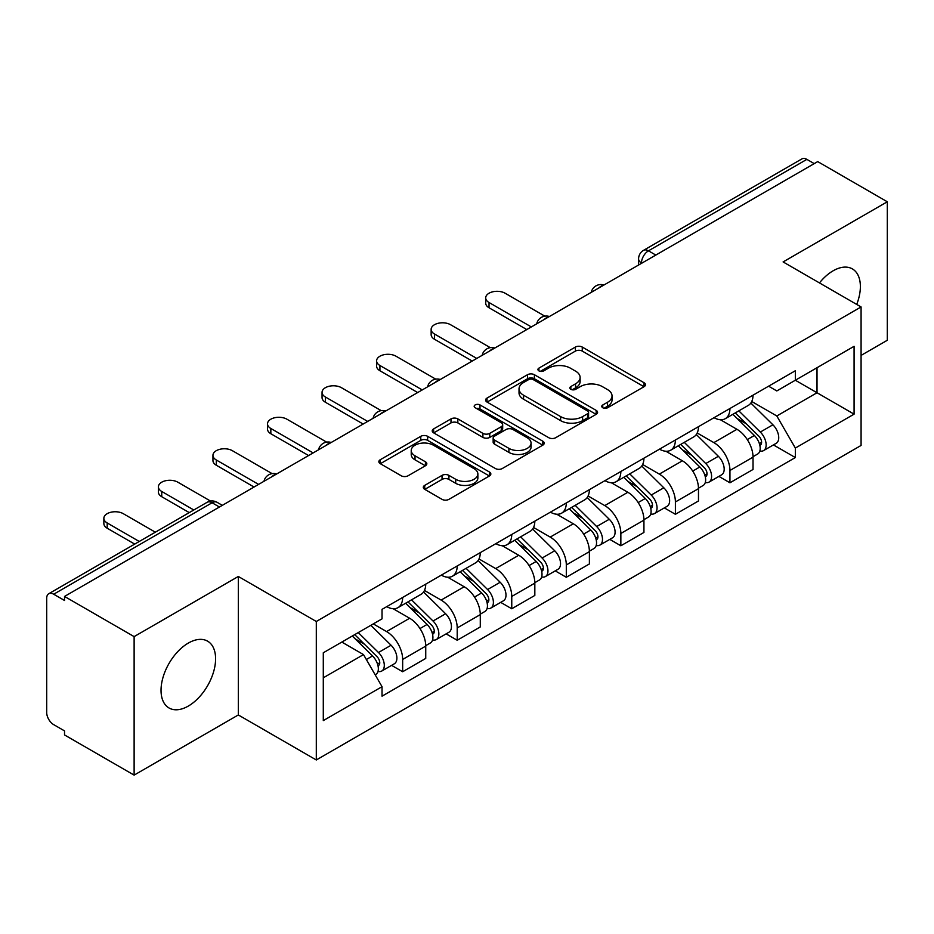 <?xml version="1.0" encoding="UTF-8"?>
<svg xmlns="http://www.w3.org/2000/svg" width="934" height="934" viewBox="0 0 934 934"><rect width="100%" height="100%" fill="white"/><g stroke="black" fill="none" stroke-linecap="round" stroke-linejoin="round"><path stroke-width="1.4" d="M602.769 407.749A3.397 1.961 0 0 0 607.579 407.749L644.04 386.699A4.857 2.802 0 0 0 645.464 384.715A4.857 2.802 0 0 0 644.04 382.73L582.267 347.063A4.857 2.802 0 0 0 575.402 347.063L538.93 368.113A3.397 1.961 0 0 0 537.937 369.502A3.397 1.961 0 0 0 538.93 370.891A3.397 1.961 0 0 0 543.74 370.891L548.456 368.171A15.528 8.966 0 0 1 570.417 368.171L575.566 371.137A15.528 8.966 0 0 1 580.119 377.476A15.528 8.966 0 0 1 575.566 383.816L570.849 386.548A3.397 1.961 0 0 0 569.857 387.937A3.397 1.961 0 0 0 570.849 389.315A3.397 1.961 0 0 0 575.659 389.315L580.376 386.594A15.528 8.966 0 0 1 602.337 386.594L607.485 389.571A15.528 8.966 0 0 1 612.039 395.911A15.528 8.966 0 0 1 607.485 402.25L602.769 404.971A3.397 1.961 0 0 0 601.776 406.36A3.397 1.961 0 0 0 602.769 407.749L602.769 404.971M188.318 706.069A38.574 22.264 120 0 0 213.512 672.083A38.574 22.264 120 0 0 207.605 641.168A38.574 22.264 120 0 0 188.318 643.082A38.574 22.264 120 0 0 163.111 677.068A38.574 22.264 120 0 0 169.031 707.984A38.574 22.264 120 0 0 188.318 706.069M856.711 304.437A38.574 22.264 120 0 0 852.392 268.91A38.574 22.264 120 0 0 833.105 270.813A38.574 22.264 120 0 0 819.457 282.92M424.725 485.376A4.857 2.802 0 0 0 423.3 487.361A4.857 2.802 0 0 0 424.725 489.334L442.051 499.351A4.857 2.802 0 0 0 448.915 499.351L489.416 475.966A4.857 2.802 0 0 0 490.84 473.982A4.857 2.802 0 0 0 489.416 471.997L427.644 436.33A4.857 2.802 0 0 0 420.779 436.33L380.278 459.715A4.857 2.802 0 0 0 378.854 461.7A4.857 2.802 0 0 0 380.278 463.673L401.211 475.768A4.857 2.802 0 0 0 408.076 475.768L425.414 465.762A4.857 2.802 0 0 0 426.826 463.778A4.857 2.802 0 0 0 425.414 461.793L415.023 455.804A12.983 7.495 0 0 1 411.229 450.503A12.983 7.495 0 0 1 419.238 443.58A12.983 7.495 0 0 1 433.388 445.203L474.063 468.681A12.983 7.495 0 0 1 477.869 473.982A12.983 7.495 0 0 1 469.849 480.905A12.983 7.495 0 0 1 455.699 479.282L448.915 475.371A4.857 2.802 0 0 0 442.051 475.371L424.725 485.376L424.725 489.334M316.299 621.484L238.322 576.465L134.122 636.614L64.528 596.441L817.717 161.605L887.3 201.779L783.101 261.929L861.078 306.947L316.299 621.484L316.299 759.972L861.078 445.448L861.078 306.947M548.795 437.719A4.857 2.802 0 0 0 555.66 437.719L596.161 414.334A4.857 2.802 0 0 0 597.585 412.361A4.857 2.802 0 0 0 596.161 410.376L534.376 374.709A4.857 2.802 0 0 0 527.523 374.709L487.023 398.082A4.857 2.802 0 0 0 485.598 400.067A4.857 2.802 0 0 0 487.023 402.052L548.795 437.719M476.538 408.485A3.397 1.961 0 0 1 479.983 408.964L479.983 404.924L542.794 441.187A4.857 2.802 0 0 1 544.218 443.171A4.857 2.802 0 0 1 542.794 445.156L502.294 468.529A4.857 2.802 0 0 1 495.429 468.529L433.645 432.862L433.645 428.904A4.857 2.802 0 0 0 432.22 430.878A4.857 2.802 0 0 0 433.645 432.862M433.645 428.904L450.982 418.899A4.857 2.802 0 0 1 457.847 418.899L482.901 433.364A4.857 2.802 0 0 0 489.766 433.364L501.266 426.721A4.857 2.802 0 0 0 502.679 424.737A4.857 2.802 0 0 0 501.266 422.763L475.173 407.703A3.397 1.961 0 0 1 474.18 406.313A3.397 1.961 0 0 1 476.282 404.504A3.397 1.961 0 0 1 479.983 404.924M134.122 636.614L134.122 775.115L64.528 734.941L64.528 730.902L53.693 724.644A9.889 5.709 -120 0 1 46.7 712.525L46.7 598.262A9.889 5.709 -120 0 1 48.743 593.732L207.15 502.282A9.889 5.709 60 0 1 212.088 502.772L53.693 594.222A9.889 5.709 -120 0 0 48.743 593.732M861.078 355.41L887.3 340.268L887.3 201.779M134.122 775.115L238.322 714.954L316.299 759.972M64.528 596.441L64.528 600.48L53.693 594.222M655.82 255.075L648.476 250.826A9.889 5.709 60 0 0 643.538 250.335L801.932 158.885A9.889 5.709 60 0 1 806.871 159.375L648.476 250.826A9.889 5.709 120 0 0 641.483 262.944L641.483 263.341M814.214 163.613L806.871 159.375M729.944 408.497A22.743 13.134 60 0 1 725.239 418.712L748.321 405.391A22.743 13.134 -120 0 0 753.026 395.175M697.196 432.991L713.868 442.611A22.743 13.134 60 0 1 729.944 470.479L753.026 457.146A22.743 13.134 -120 0 0 736.938 429.29L720.429 419.751M753.026 457.146L753.026 469.463L729.944 482.785L718.888 476.398M725.239 418.712A22.743 13.134 60 0 1 714.043 417.685M729.944 470.479L729.944 482.785M675.399 439.996A22.743 13.134 60 0 1 670.694 450.2L693.764 436.878A22.743 13.134 -120 0 0 698.48 426.663M664.331 507.898L675.399 514.284L698.48 500.963L698.48 488.645A22.743 13.134 -120 0 0 682.392 460.789L665.872 451.25M670.694 450.2A22.743 13.134 60 0 1 659.497 449.172M642.65 464.49L659.322 474.11A22.743 13.134 60 0 1 675.399 501.967L675.399 514.284M620.853 471.483A22.743 13.134 60 0 1 616.148 481.699L639.218 468.366A22.743 13.134 -120 0 0 643.935 458.162M609.785 539.385L620.853 545.771L643.935 532.45L643.935 520.133A22.743 13.134 -120 0 0 627.846 492.276L611.326 482.738M616.148 481.699A22.743 13.134 60 0 1 604.94 480.671M588.105 495.977L604.765 505.598A22.743 13.134 60 0 1 620.853 533.466L620.853 545.771M566.308 502.982A22.743 13.134 60 0 1 561.591 513.186L584.672 499.865A22.743 13.134 -120 0 0 589.377 489.649M555.24 570.884L566.308 577.27L589.389 563.949L589.389 551.632A22.743 13.134 -120 0 0 573.301 523.776L556.781 514.237M561.591 513.186A22.743 13.134 60 0 1 550.395 512.159M533.548 527.476L550.219 537.097A22.743 13.134 60 0 1 566.308 564.953L566.308 577.27M511.762 534.47A22.743 13.134 60 0 1 507.045 544.685L530.127 531.353A22.743 13.134 -120 0 0 534.832 521.149M500.694 602.372L511.762 608.758L534.832 595.437L534.832 583.12A22.743 13.134 -120 0 0 518.755 555.263L502.235 545.725M507.045 544.685A22.743 13.134 60 0 1 495.849 543.658M479.002 558.964L495.674 568.584A22.743 13.134 60 0 1 511.762 596.452L511.762 608.758M457.205 565.969A22.743 13.134 60 0 1 452.5 576.173L475.581 562.852A22.743 13.134 -120 0 0 480.286 552.636M446.148 633.871L457.205 640.257L480.286 626.936L480.286 614.619A22.743 13.134 -120 0 0 464.198 586.762L447.69 577.224M452.5 576.173A22.743 13.134 60 0 1 441.303 575.146M424.456 590.463L441.128 600.083A22.743 13.134 60 0 1 457.205 627.94L457.205 640.257M402.659 597.456A22.743 13.134 60 0 1 397.954 607.672L421.024 594.339A22.743 13.134 -120 0 0 425.741 584.135M391.591 665.358L402.659 671.744L425.741 658.423L425.741 646.106A22.743 13.134 -120 0 0 409.652 618.25L393.132 608.711M397.954 607.672A22.743 13.134 60 0 1 386.758 606.645M373.285 623.9L386.571 631.571A22.743 13.134 60 0 1 402.659 659.439L402.659 671.744M768.589 386.186L776.808 390.937L854.085 346.316L817.016 367.716L817.016 392.747L776.808 415.969L751.742 401.503M323.292 677.804L363.501 654.594L382.029 686.688L323.292 720.604L323.292 652.773L382.029 618.857L382.029 609.365L795.336 370.751L795.336 380.231L854.085 414.147L795.336 448.063L776.808 415.969M854.085 346.316L854.085 414.147M382.029 686.688L382.029 696.18L795.336 457.555L795.336 448.063M238.322 576.465L238.322 714.954M363.501 654.594L341.821 642.067M773.434 444.911L795.336 457.555M604.123 408.228L607.485 406.29A15.528 8.966 0 0 0 612.039 399.95L612.039 395.911M580.119 377.476L580.119 381.516A15.528 8.966 0 0 1 575.566 387.855L572.203 389.805M643.981 386.734L582.267 351.102A4.857 2.802 0 0 0 575.402 351.102L540.284 371.37M596.102 414.369L534.376 378.749A4.857 2.802 0 0 0 527.523 378.749L487.081 402.087M587.579 413.739A3.397 1.961 0 0 0 588.572 412.361A3.397 1.961 0 0 0 587.579 410.972L533.349 379.659A3.397 1.961 0 0 0 528.551 379.659L523.565 382.531A15.528 8.966 0 0 0 519.024 388.871A15.528 8.966 0 0 0 523.565 395.21L560.634 416.611A15.528 8.966 0 0 0 582.606 416.611L587.579 413.739L587.579 417.778A3.397 1.961 0 0 0 588.572 416.389L588.572 412.361M519.024 388.871L519.024 392.91A15.528 8.966 0 0 0 523.565 399.25L523.565 395.21M587.579 417.778L582.606 420.65A15.528 8.966 0 0 1 560.634 420.65L523.565 399.25M433.715 432.897L450.982 422.927L450.982 418.899M502.679 424.737L502.679 428.776A4.857 2.802 0 0 1 501.266 430.761L489.766 437.392A4.857 2.802 0 0 1 482.901 437.392L457.847 422.927A4.857 2.802 0 0 0 450.982 422.927M479.983 408.964L542.724 445.191M508.902 448.367A12.983 7.495 0 0 0 523.052 450.001A12.983 7.495 0 0 0 531.061 443.066A12.983 7.495 0 0 0 527.255 437.766L512.929 429.5A4.857 2.802 0 0 0 506.065 429.5L494.565 436.131A4.857 2.802 0 0 0 493.152 438.116A4.857 2.802 0 0 0 494.565 440.101L508.902 448.367L508.902 452.406A12.983 7.495 0 0 0 523.052 454.029A12.983 7.495 0 0 0 531.061 447.106L531.061 443.066M493.152 438.116L493.152 442.156A4.857 2.802 0 0 0 494.565 444.14L494.565 440.101M508.902 452.406L494.565 444.14M477.869 473.982L477.869 478.021A12.983 7.495 0 0 1 469.849 484.944A12.983 7.495 0 0 1 455.699 483.322L448.915 479.411A4.857 2.802 0 0 0 442.051 479.411L424.783 489.381M411.229 450.503L411.229 454.543A12.983 7.495 0 0 0 415.023 459.843L415.023 455.804M425.344 465.797L415.023 459.843M489.358 476.001L427.644 440.369A4.857 2.802 0 0 0 420.779 440.369L380.336 463.719M732.886 414.299L754.368 435.489A12.364 7.133 60 0 1 757.637 454.029L753.026 456.691M737.171 418.525L746.278 423.779M544.837 316.159L505.119 293.229A11.371 6.561 -0 0 0 492.72 291.805A11.371 6.561 -0 0 0 485.703 297.864A11.371 6.561 -0 0 0 489.031 302.511L531.341 326.935M735.268 412.921L758.805 436.131A5.931 3.421 60 0 1 760.369 445.028A5.931 3.421 60 0 1 759.821 445.249M738.829 410.867L760.323 432.057A12.364 7.133 60 0 1 763.58 450.597A12.364 7.133 60 0 1 759.844 450.994M750.854 403.044L772.908 424.795A12.364 7.133 60 0 1 776.166 443.335L763.58 450.597M526.788 329.562L489.031 307.765A11.371 6.561 180 0 1 485.703 303.118L485.703 297.864M678.341 445.787L699.823 466.988A12.364 7.133 60 0 1 703.092 485.517L698.48 488.19M682.626 450.013L691.732 455.278M490.292 347.658L450.562 324.717A11.371 6.561 -0 0 0 438.174 323.292A11.371 6.561 -0 0 0 431.146 329.363A11.371 6.561 -0 0 0 434.485 334.01L476.784 358.434M680.723 444.409L704.248 467.63A5.931 3.421 60 0 1 705.812 476.527A5.931 3.421 60 0 1 705.275 476.737M684.283 442.354L705.765 463.556A12.364 7.133 60 0 1 709.034 482.096A12.364 7.133 60 0 1 705.298 482.493M696.309 434.532L718.363 456.282A12.364 7.133 60 0 1 721.62 474.822L709.034 482.096M472.242 361.061L434.485 339.252A11.371 6.561 180 0 1 431.146 334.606L431.146 329.363M623.784 477.286L645.277 498.476A12.364 7.133 60 0 1 648.535 517.016L643.923 519.678M628.08 481.512L637.186 486.766M435.734 379.146L396.016 356.216A11.371 6.561 -0 0 0 383.617 354.792A11.371 6.561 -0 0 0 376.6 360.851A11.371 6.561 -0 0 0 379.928 365.498L422.238 389.922M626.177 475.908L649.702 499.118A5.931 3.421 60 0 1 651.267 508.014A5.931 3.421 60 0 1 650.729 508.236M629.738 473.853L651.22 495.043A12.364 7.133 60 0 1 654.489 513.583A12.364 7.133 60 0 1 650.753 513.98M641.763 466.031L663.805 487.781A12.364 7.133 60 0 1 667.074 506.321L654.489 513.583M417.696 392.549L379.928 370.751A11.371 6.561 180 0 1 376.6 366.105L376.6 360.851M569.238 508.773L590.732 529.975A12.364 7.133 60 0 1 593.989 548.503L589.377 551.177M573.523 513L582.641 518.265M381.189 410.633L341.47 387.703A11.371 6.561 -0 0 0 329.072 386.279A11.371 6.561 -0 0 0 322.055 392.35A11.371 6.561 -0 0 0 325.382 396.997L367.692 421.421M571.62 507.396L595.156 530.617A5.931 3.421 60 0 1 596.721 539.513A5.931 3.421 60 0 1 596.184 539.724M575.181 505.341L596.674 526.543A12.364 7.133 60 0 1 599.932 545.071A12.364 7.133 60 0 1 596.207 545.468M587.206 497.518L609.26 519.269A12.364 7.133 60 0 1 612.529 537.809L599.932 545.071M363.151 424.048L325.382 402.239A11.371 6.561 180 0 1 322.055 397.592L322.055 392.35M514.692 540.272L536.186 561.462A12.364 7.133 60 0 1 539.443 580.002L534.832 582.664M518.977 544.499L528.084 549.752M326.643 442.132L286.925 419.203A11.371 6.561 -0 0 0 274.526 417.778A11.371 6.561 -0 0 0 267.509 423.838A11.371 6.561 -0 0 0 270.837 428.484L313.147 452.908M517.074 538.895L540.611 562.105A5.931 3.421 60 0 1 542.175 571.001A5.931 3.421 60 0 1 541.627 571.223M520.635 536.84L542.129 558.03A12.364 7.133 60 0 1 545.386 576.57A12.364 7.133 60 0 1 541.65 576.967M532.66 529.018L554.714 550.768A12.364 7.133 60 0 1 557.972 569.296L545.386 576.57M308.594 455.535L270.837 433.738A11.371 6.561 180 0 1 267.509 429.091L267.509 423.838M460.147 571.76L481.629 592.962A12.364 7.133 60 0 1 484.898 611.49L480.286 614.152M464.432 575.986L473.538 581.252M272.098 473.62L232.368 450.69A11.371 6.561 -0 0 0 219.98 449.266A11.371 6.561 -0 0 0 212.952 455.337A11.371 6.561 -0 0 0 216.291 459.983L258.601 484.407M462.528 570.382L486.065 593.604A5.931 3.421 60 0 1 487.63 602.5A5.931 3.421 60 0 1 487.081 602.71M466.089 568.327L487.583 589.529A12.364 7.133 60 0 1 490.84 608.057A12.364 7.133 60 0 1 487.104 608.454M478.115 560.505L500.169 582.256A12.364 7.133 60 0 1 503.426 600.796L490.84 608.057M254.048 487.034L216.291 465.225A11.371 6.561 180 0 1 212.952 460.579L212.952 455.337M405.601 603.247L427.083 624.449A12.364 7.133 60 0 1 430.352 642.989L425.729 645.651M409.886 607.485L418.992 612.739M210.559 501.079L177.822 482.189A11.371 6.561 -0 0 0 165.435 480.765A11.371 6.561 -0 0 0 158.406 486.824A11.371 6.561 -0 0 0 161.745 491.471L193.805 509.987M407.983 601.881L431.508 625.091A5.931 3.421 60 0 1 433.072 633.988A5.931 3.421 60 0 1 432.535 634.198M411.544 599.826L433.026 621.017A12.364 7.133 60 0 1 436.295 639.556A12.364 7.133 60 0 1 432.559 639.953M423.569 591.993L445.623 613.755A12.364 7.133 60 0 1 448.88 632.283L436.295 639.556M189.263 512.614L161.745 496.725A11.371 6.561 180 0 1 158.406 492.078L158.406 486.824M352.328 636.007L372.538 655.948A12.364 7.133 60 0 1 375.795 674.476L375.188 674.838M355.329 638.973L364.447 644.238M155.348 532.193L123.276 513.677A11.371 6.561 -0 0 0 110.877 512.252A11.371 6.561 -0 0 0 103.861 518.323A11.371 6.561 -0 0 0 107.188 522.958L139.259 541.475M354.71 634.63L376.962 656.59A5.931 3.421 60 0 1 378.527 665.487A5.931 3.421 60 0 1 377.99 665.697M358.271 632.575L378.48 652.516A12.364 7.133 60 0 1 381.737 671.044A12.364 7.133 60 0 1 378.013 671.441M370.856 625.301L391.066 645.242A12.364 7.133 60 0 1 394.335 663.782L381.737 671.044M134.718 544.102L107.188 528.212A11.371 6.561 180 0 1 103.861 523.565L103.861 518.323M641.833 263.143L641.483 262.944A9.889 5.709 0 0 1 638.587 258.905L638.587 265.022M457.205 627.94L480.286 614.619M511.762 596.452L534.832 583.12M566.308 564.953L589.389 551.632M620.853 533.466L643.935 520.133M675.399 501.967L698.48 488.645M402.659 659.439L425.741 646.106M386.571 631.571L409.652 618.25M441.128 600.083L464.198 586.762M495.674 568.584L518.755 555.263M550.219 537.097L573.301 523.776M604.765 505.598L627.846 492.276M659.322 474.11L682.392 460.789M713.868 442.611L736.938 429.29M603.107 285.5A9.889 5.709 120 0 0 598.741 288.022M548.562 317A9.889 5.709 120 0 0 544.195 319.521M494.004 348.487A9.889 5.709 120 0 0 489.638 351.009M439.459 379.986A9.889 5.709 120 0 0 435.092 382.508M384.913 411.474A9.889 5.709 120 0 0 380.547 413.995M330.367 442.973A9.889 5.709 120 0 0 326.001 445.495M275.822 474.46A9.889 5.709 120 0 0 271.455 476.982M219.432 507.01L212.088 502.772A9.889 5.709 120 0 1 217.038 502.282A9.889 9.889 0 0 0 207.15 502.282M607.485 406.29L607.485 402.25M570.849 389.315L570.849 386.548M575.566 387.855L575.566 383.816M538.93 370.891L538.93 368.113M575.402 351.102L575.402 347.063M582.267 351.102L582.267 347.063M644.04 386.699L644.04 382.73M487.023 402.052L487.023 398.082M527.523 378.749L527.523 374.709M534.376 378.749L534.376 374.709M596.161 414.334L596.161 410.376M560.634 420.65L560.634 416.611M582.606 420.65L582.606 416.611M457.847 422.927L457.847 418.899M482.901 437.392L482.901 433.364M489.766 437.392L489.766 433.364M501.266 430.761L501.266 426.721M542.794 445.156L542.794 441.187M442.051 479.411L442.051 475.371M448.915 479.411L448.915 475.371M455.699 483.322L455.699 479.282M425.414 465.762L425.414 461.793M380.278 463.673L380.278 459.715M420.779 440.369L420.779 436.33M427.644 440.369L427.644 436.33M489.416 475.966L489.416 471.997M754.368 435.489L747.27 439.599M761.595 442.319L759.365 443.603M772.908 424.795L760.323 432.057M489.031 307.765L489.031 302.511M699.823 466.988L692.724 471.086M707.05 473.807L704.82 475.091M718.363 456.282L705.765 463.556M434.485 339.252L434.485 334.01M645.277 498.476L638.179 502.585M652.504 505.294L650.274 506.59M663.805 487.781L651.22 495.043M379.928 370.751L379.928 365.498M590.732 529.975L583.633 534.073M597.947 536.793L595.717 538.077M609.26 519.269L596.674 526.543M325.382 402.239L325.382 396.997M536.186 561.462L529.076 565.56M543.401 568.281L541.171 569.577M554.714 550.768L542.129 558.03M270.837 433.738L270.837 428.484M481.629 592.962L474.53 597.059M488.856 599.78L486.626 601.064M500.169 582.256L487.583 589.529M216.291 465.225L216.291 459.983M427.083 624.449L419.985 628.547M434.31 631.267L432.08 632.563M445.623 613.755L433.026 621.017M161.745 496.725L161.745 491.471M372.538 655.948L366.35 659.521M379.753 662.766L377.534 664.051M391.066 645.242L378.48 652.516M107.188 528.212L107.188 522.958M603.948 285.022A9.889 9.889 0 0 0 591.257 292.342M549.402 316.509A9.889 9.889 0 0 0 536.711 323.841M494.845 348.008A9.889 9.889 0 0 0 482.154 355.329M440.299 379.496A9.889 9.889 0 0 0 427.609 386.828M385.754 410.995A9.889 9.889 0 0 0 373.063 418.315M331.208 442.483A9.889 9.889 0 0 0 318.517 449.814M276.662 473.982A9.889 9.889 0 0 0 263.972 481.302M222.327 505.341L217.038 502.282M643.538 250.335A9.889 9.889 0 0 0 638.587 258.905"/></g></svg>
